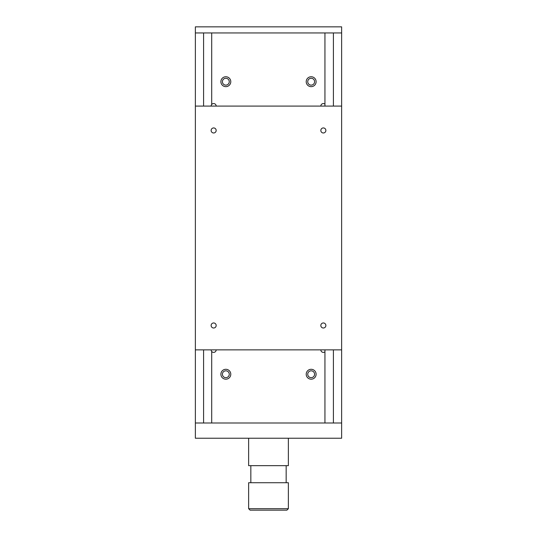 <?xml version="1.0" encoding="UTF-8"?>
<svg xmlns="http://www.w3.org/2000/svg" width="537" height="537" viewBox="0 0 537 537"><rect width="100%" height="100%" fill="white"/><g stroke="black" fill="none" stroke-linecap="round" stroke-linejoin="round"><path stroke-width="0.81" d="M222.412 374.242A3.423 3.423 0 0 0 225.835 377.665A3.423 3.423 0 0 0 229.265 374.242A3.423 3.423 0 0 0 225.835 370.819A3.423 3.423 0 0 0 222.412 374.242M230.789 374.242A4.947 4.947 0 0 1 225.835 379.189A4.947 4.947 0 0 1 220.888 374.242A4.947 4.947 0 0 1 225.835 369.295A4.947 4.947 0 0 1 230.789 374.242M307.735 81.705A3.423 3.423 0 0 0 311.165 85.128A3.423 3.423 0 0 0 314.588 81.705A3.423 3.423 0 0 0 311.165 78.274A3.423 3.423 0 0 0 307.735 81.705M316.112 81.705A4.947 4.947 0 0 1 311.165 86.652A4.947 4.947 0 0 1 306.211 81.705A4.947 4.947 0 0 1 311.165 76.751A4.947 4.947 0 0 1 316.112 81.705M307.735 374.242A3.423 3.423 0 0 0 311.165 377.665A3.423 3.423 0 0 0 314.588 374.242A3.423 3.423 0 0 0 311.165 370.819A3.423 3.423 0 0 0 307.735 374.242M316.112 374.242A4.947 4.947 0 0 1 311.165 379.189A4.947 4.947 0 0 1 306.211 374.242A4.947 4.947 0 0 1 311.165 369.295A4.947 4.947 0 0 1 316.112 374.242M222.412 81.705A3.423 3.423 0 0 0 225.835 85.128A3.423 3.423 0 0 0 229.265 81.705A3.423 3.423 0 0 0 225.835 78.274A3.423 3.423 0 0 0 222.412 81.705M230.789 81.705A4.947 4.947 0 0 1 225.835 86.652A4.947 4.947 0 0 1 220.888 81.705A4.947 4.947 0 0 1 225.835 76.751A4.947 4.947 0 0 1 230.789 81.705M216.169 349.862A2.524 2.524 0 0 1 211.699 351.466A2.524 2.524 0 0 1 211.128 349.862M324.939 351.829A2.524 2.524 0 0 1 320.831 349.862M211.128 106.078A2.524 2.524 0 0 1 214.498 103.701A2.524 2.524 0 0 1 216.169 106.078M320.831 106.078A2.524 2.524 0 0 1 324.939 104.118M211.699 104.48L211.699 32.945M211.699 422.995L211.699 351.466M341.633 32.945L341.633 422.995L195.367 422.995L195.367 26.85L341.633 26.85L341.633 32.945L195.367 32.945M333.41 422.995L333.41 349.862M333.41 106.078L333.41 32.945M324.939 422.995L324.939 349.862M324.939 106.078L324.939 32.945M203.583 422.995L203.583 349.862M203.583 106.078L203.583 32.945M216.169 325.482A2.524 2.524 0 0 1 213.645 328.006A2.524 2.524 0 0 1 211.128 325.482A2.524 2.524 0 0 1 213.645 322.959A2.524 2.524 0 0 1 216.169 325.482M325.872 325.482A2.524 2.524 0 0 1 323.355 328.006A2.524 2.524 0 0 1 320.831 325.482A2.524 2.524 0 0 1 323.355 322.959A2.524 2.524 0 0 1 325.872 325.482M216.169 130.457A2.524 2.524 0 0 1 213.645 132.981A2.524 2.524 0 0 1 211.128 130.457A2.524 2.524 0 0 1 213.645 127.934A2.524 2.524 0 0 1 216.169 130.457M325.872 130.457A2.524 2.524 0 0 1 323.355 132.981A2.524 2.524 0 0 1 320.831 130.457A2.524 2.524 0 0 1 323.355 127.934A2.524 2.524 0 0 1 325.872 130.457M341.633 106.078L195.367 106.078M341.633 349.862L195.367 349.862M195.367 422.995L195.367 438.232L341.633 438.232L341.633 422.995M248.631 438.232L248.631 465.66L288.369 465.66L288.369 438.232M250.833 465.66L250.833 482.723M286.167 482.723L286.167 465.66M248.631 482.723L248.631 508.687L250.094 510.15L286.906 510.15L288.369 508.687L288.369 482.723L248.631 482.723M288.369 508.687L248.631 508.687"/></g></svg>
